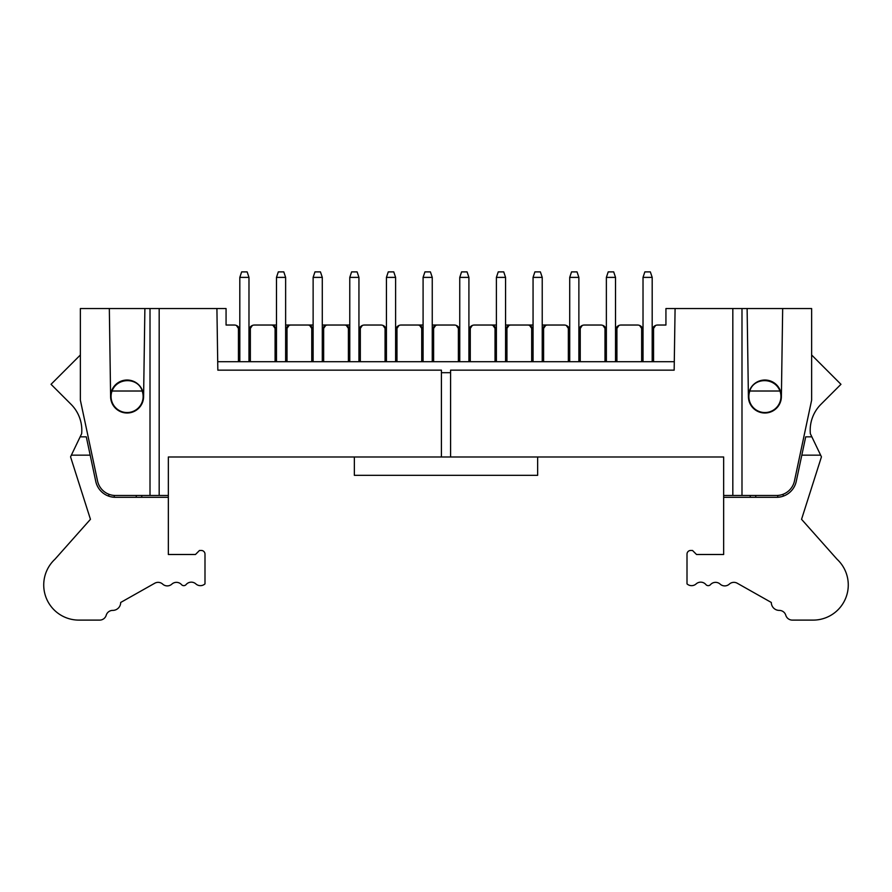 <?xml version="1.0" encoding="UTF-8"?>
<svg xmlns="http://www.w3.org/2000/svg" width="892" height="892" viewBox="0 0 892 892"><rect width="100%" height="100%" fill="white"/><g stroke="black" fill="none" stroke-linecap="round" stroke-linejoin="round"><path stroke-width="1.34" d="M354.358 475.325L354.358 456.994L537.642 456.994L537.642 475.325L354.358 475.325M71.36 455.165L80.146 436.835L86.29 436.835L90.181 455.165L71.36 455.165L70.557 456.849L90.449 519.311L54.981 559.206A35.134 35.134 0 0 0 78.842 620.107L99.681 620.107A6.801 6.801 0 0 0 106.204 615.246A6.801 6.801 0 0 1 112.738 610.396A7.928 7.928 0 0 0 120.688 602.468L154.773 583.223A6.801 6.801 0 0 1 162.69 584.126A6.801 6.801 0 0 0 171.855 584.126A6.801 6.801 0 0 1 181.522 584.639A3.022 3.022 0 0 0 186.094 584.583A6.801 6.801 0 0 1 195.85 583.903A6.801 6.801 0 0 0 204.993 583.881L204.993 554.133A3.668 3.668 0 0 0 201.336 550.464L199.496 550.464L195.46 554.501L168.343 554.501L168.343 497.312L115.469 497.312A20.159 20.159 0 0 1 95.745 481.345L86.29 436.835L80.146 436.835L81.651 433.702A36.65 36.65 0 0 0 71.07 404.332L51.045 384.307L80.369 354.983M110.608 396.516A16.491 16.491 0 0 1 127.099 380.025A16.491 16.491 0 0 1 143.601 396.516A16.491 16.491 0 0 1 127.099 413.007A16.491 16.491 0 0 1 110.608 396.516L109.326 308.543L80.369 308.543L80.369 400.185L97.54 480.966A18.331 18.331 0 0 0 115.469 495.484L168.343 495.484L168.343 497.312M90.181 455.165L86.29 436.835M114.276 495.45L114.276 497.279L110.831 496.777M108.779 496.175L108.779 494.224L108.779 496.175M141.761 495.484L141.761 497.312M110.608 494.826L109.515 494.491L110.608 494.826M111.065 396.516A16.034 16.034 0 0 1 112.035 391.019C117.532 376.614 138.717 377.795 142.162 391.019A16.034 16.034 0 0 1 129.898 412.305A16.034 16.034 0 0 1 111.065 396.516M142.162 391.019L112.035 391.019M109.326 308.543L144.883 308.543L143.601 396.516M144.883 308.543L226.066 308.543L226.066 325.034L234.317 325.034A5.497 5.497 0 0 1 238.443 326.896L239.814 330.542L239.814 361.695M168.343 456.994L354.358 456.994L168.343 456.994L168.343 495.484M723.657 456.994L537.642 456.994L723.657 456.994L723.657 554.501L696.541 554.501L692.504 550.464L690.664 550.464A3.668 3.668 0 0 0 687.007 554.133L687.007 583.881A6.801 6.801 0 0 0 696.15 583.903A6.801 6.801 0 0 1 705.907 584.583A3.022 3.022 0 0 0 710.478 584.639A6.801 6.801 0 0 1 720.145 584.126A6.801 6.801 0 0 0 729.31 584.126A6.801 6.801 0 0 1 737.227 583.223L771.312 602.468A7.928 7.928 0 0 0 779.262 610.396A6.801 6.801 0 0 1 785.796 615.246A6.801 6.801 0 0 0 792.319 620.107L813.158 620.107A35.134 35.134 0 0 0 837.019 559.206L801.551 519.311L821.443 456.849L820.64 455.165L801.819 455.165L805.71 436.835L811.854 436.835L820.64 455.165M441.417 456.994L441.417 370.158L217.838 370.158L216.912 308.543M159.177 495.484L159.177 308.543M150.012 495.484L150.012 308.543M652.186 277.39L650.346 271.893L644.849 271.893L643.021 277.39L652.186 277.39L652.186 330.542L653.557 326.896A5.497 5.497 0 0 1 657.683 325.034L665.934 325.034L665.934 308.543L811.631 308.543L811.631 400.185L794.46 480.966A18.331 18.331 0 0 1 776.531 495.484L723.657 495.484M781.392 494.826L782.485 494.491L781.392 494.826M750.239 497.312L750.239 495.484L750.239 497.312M811.631 354.983L840.955 384.307L820.93 404.332A36.65 36.65 0 0 0 810.349 433.702L811.854 436.835M781.169 496.777L777.724 497.279L777.724 495.45M783.221 494.224L783.221 496.175M747.117 308.543L748.399 396.516A16.491 16.491 0 0 1 764.901 380.025A16.491 16.491 0 0 1 781.392 396.516L782.674 308.543M441.417 372.689L450.583 372.689L450.583 370.158L674.162 370.158L675.088 308.543M653.557 326.896L653.557 361.695L217.838 361.695M238.443 361.695L238.443 326.896M653.557 361.695L674.162 361.695M450.583 372.689L450.583 456.994M732.823 495.484L732.823 308.543M741.988 495.484L741.988 308.543M748.399 396.516A16.491 16.491 0 0 0 764.901 413.007A16.491 16.491 0 0 0 781.392 396.516M801.819 455.165L796.255 481.345A20.159 20.159 0 0 1 776.531 497.312L723.657 497.312M780.935 396.516A16.034 16.034 0 0 1 762.102 412.305A16.034 16.034 0 0 1 749.837 391.019C753.283 377.795 774.468 376.614 779.965 391.019A16.034 16.034 0 0 1 780.935 396.516M239.814 330.441L236.413 325.457M358.941 361.695L358.941 330.542L360.323 326.896A5.497 5.497 0 0 1 364.438 325.034L380.94 325.034A5.497 5.497 0 0 1 385.065 326.896L386.437 330.542L386.437 361.695M395.602 361.695L395.602 330.542L396.973 326.896A5.497 5.497 0 0 1 401.099 325.034L423.087 325.034M432.252 325.034L454.251 325.034A5.497 5.497 0 0 1 458.377 326.896L459.748 330.542L459.748 361.695M468.913 361.695L468.913 330.542L470.285 326.896A5.497 5.497 0 0 1 474.41 325.034L496.398 325.034M505.563 325.034L533.059 325.034M542.225 325.034L564.212 325.034A5.497 5.497 0 0 1 568.338 326.896L569.709 330.542L569.709 361.695M578.875 361.695L578.875 330.542L580.246 326.896A5.497 5.497 0 0 1 584.371 325.034L600.862 325.034A5.497 5.497 0 0 1 604.988 326.896L606.37 330.542L606.37 361.695M615.525 361.695L615.525 330.542L616.907 326.896A5.497 5.497 0 0 1 621.033 325.034L637.524 325.034A5.497 5.497 0 0 1 641.649 326.896L643.021 330.542L643.021 361.695M349.775 325.034L344.279 325.034L349.775 325.034M248.98 361.695L248.98 330.542L250.351 326.896A5.497 5.497 0 0 1 254.476 325.034L276.475 325.034M285.63 325.034L313.125 325.034M322.291 325.034L344.279 325.034A5.497 5.497 0 0 1 348.404 326.896L349.775 330.542L349.775 361.695M641.649 361.695L641.649 326.896M616.907 326.896L616.907 361.695M604.988 361.695L604.988 326.896M580.246 326.896L580.246 361.695M568.338 361.695L568.338 326.896M542.225 361.695L542.225 330.542L543.596 326.896A5.497 5.497 0 0 1 547.721 325.034M543.596 326.896L543.596 361.695M531.677 361.695L531.677 326.896A5.497 5.497 0 0 0 527.562 325.034M505.563 361.695L505.563 330.542L506.935 326.896A5.497 5.497 0 0 1 511.06 325.034M506.935 326.896L506.935 361.695M495.027 361.695L495.027 326.896A5.497 5.497 0 0 0 490.901 325.034M470.285 326.896L470.285 361.695M458.377 361.695L458.377 326.896M432.252 361.695L432.252 330.542L433.623 326.896A5.497 5.497 0 0 1 437.749 325.034M433.623 326.896L433.623 361.695M421.715 361.695L421.715 326.896A5.497 5.497 0 0 0 417.59 325.034M396.973 326.896L396.973 361.695M385.065 361.695L385.065 326.896M360.323 326.896L360.323 361.695M348.404 361.695L348.404 326.896M322.291 361.695L322.291 330.542L323.662 326.896A5.497 5.497 0 0 1 327.788 325.034M323.662 326.896L323.662 361.695M311.754 361.695L311.754 326.896A5.497 5.497 0 0 0 307.628 325.034M285.63 361.695L285.63 330.542L287.012 326.896A5.497 5.497 0 0 1 291.138 325.034M287.012 326.896L287.012 361.695M275.093 361.695L275.093 326.896A5.497 5.497 0 0 0 270.967 325.034M250.351 326.896L250.351 361.695M655.587 325.457L652.186 330.441M779.965 391.019L749.837 391.019M248.98 330.542L248.98 277.39L239.814 277.39L239.814 330.542M248.98 330.341L252.391 325.457M358.952 330.341L362.353 325.457M386.437 330.341L383.025 325.457M395.602 330.341L399.003 325.457M423.087 330.341L419.686 325.457M421.715 326.896L423.087 330.542L423.087 361.695M432.263 330.341L435.664 325.457M459.737 330.341L456.336 325.457M468.913 330.341L472.314 325.457M495.027 326.896L496.398 330.542L496.398 361.695M496.398 330.341L492.997 325.457M505.563 330.341L508.975 325.457M531.677 326.896L533.059 330.542L533.059 361.695M533.048 330.341L529.647 325.457M542.225 330.441L545.625 325.457M569.709 330.341L566.308 325.457M578.875 330.441L582.275 325.457M606.359 330.341L602.959 325.457M615.525 330.441L618.937 325.457M643.021 330.341L639.609 325.457M275.093 326.896L276.475 330.542L276.475 361.695M276.475 330.441L273.063 325.457M289.041 325.457L285.641 330.341M311.754 326.896L313.125 330.542L313.125 361.695M313.125 330.441L309.725 325.457M322.291 330.341L325.692 325.457M349.775 330.441L346.375 325.457M643.021 277.39L643.021 330.542M652.186 330.542L652.186 361.695M615.525 330.542L615.525 277.39L606.37 277.39L606.37 330.542M578.875 330.542L578.875 277.39L569.709 277.39L569.709 330.542M542.225 330.542L542.225 277.39L533.059 277.39L533.059 330.542M505.563 330.542L505.563 277.39L496.398 277.39L496.398 330.542M468.913 330.542L468.913 277.39L459.748 277.39L459.748 330.542M432.252 330.542L432.252 277.39L423.087 277.39L423.087 330.542M395.602 330.542L395.602 277.39L386.437 277.39L386.437 330.542M358.941 330.542L358.941 277.39L349.775 277.39L349.775 330.542M322.291 330.542L322.291 277.39L313.125 277.39L313.125 330.542M285.63 330.542L285.63 277.39L276.475 277.39L276.475 330.542M248.98 277.39L247.151 271.893L241.654 271.893L239.814 277.39M615.525 277.39L613.696 271.893L608.199 271.893L606.37 277.39M578.875 277.39L577.046 271.893L571.538 271.893L569.709 277.39M542.225 277.39L540.385 271.893L534.888 271.893L533.059 277.39M505.563 277.39L503.735 271.893L498.238 271.893L496.398 277.39M468.913 277.39L467.073 271.893L461.577 271.893L459.748 277.39M432.252 277.39L430.423 271.893L424.927 271.893L423.087 277.39M395.602 277.39L393.762 271.893L388.265 271.893L386.437 277.39M358.941 277.39L357.112 271.893L351.615 271.893L349.775 277.39M322.291 277.39L320.462 271.893L314.954 271.893L313.125 277.39M285.63 277.39L283.801 271.893L278.304 271.893L276.475 277.39M136.264 497.312L136.264 495.484M755.736 495.484L755.736 497.312"/></g></svg>
